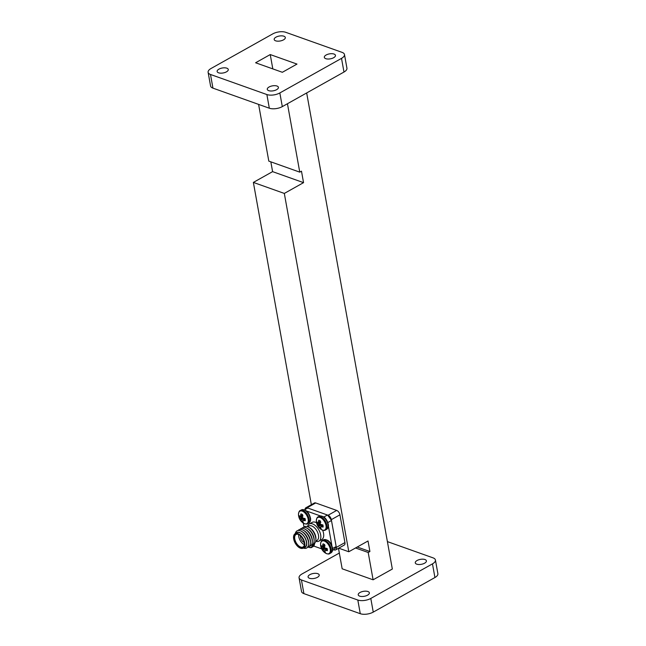 <?xml version="1.0" encoding="UTF-8"?>
<svg xmlns="http://www.w3.org/2000/svg" width="646" height="646" viewBox="0 0 646 646"><rect width="100%" height="100%" fill="white"/><g stroke="black" fill="none" stroke-linecap="round" stroke-linejoin="round"><path stroke-width="0.97" d="M360.024 592.487A5.661 2.519 169.8 0 1 365.838 591.163A5.661 2.519 169.8 0 1 369.367 592.826A5.661 2.519 169.8 0 1 367.566 595.168A5.661 2.519 169.8 0 1 361.752 596.492A5.661 2.519 169.8 0 1 358.223 594.829A5.661 2.519 169.8 0 1 360.024 592.487M309.886 574.641A5.661 2.519 169.8 0 1 315.7 573.317A5.661 2.519 169.8 0 1 319.221 574.98A5.661 2.519 169.8 0 1 317.42 577.322A5.661 2.519 169.8 0 1 311.606 578.646A5.661 2.519 169.8 0 1 308.085 576.983A5.661 2.519 169.8 0 1 309.886 574.641M417.074 560.51A5.661 2.519 169.8 0 1 422.888 559.178A5.661 2.519 169.8 0 1 426.408 560.849A5.661 2.519 169.8 0 1 424.608 563.191A5.661 2.519 169.8 0 1 418.794 564.515A5.661 2.519 169.8 0 1 415.273 562.852A5.661 2.519 169.8 0 1 417.074 560.51M333.659 57.704A5.661 2.519 -10.2 0 0 335.46 55.354A5.661 2.519 -10.2 0 0 331.939 53.691A5.661 2.519 -10.2 0 0 326.117 55.015A5.661 2.519 -10.2 0 0 324.324 57.357A5.661 2.519 -10.2 0 0 327.845 59.028A5.661 2.519 -10.2 0 0 333.659 57.704M283.513 39.85A5.661 2.519 -10.2 0 0 285.314 37.508A5.661 2.519 -10.2 0 0 281.793 35.845A5.661 2.519 -10.2 0 0 275.979 37.169A5.661 2.519 -10.2 0 0 274.179 39.511A5.661 2.519 -10.2 0 0 277.699 41.174A5.661 2.519 -10.2 0 0 283.513 39.85M226.471 71.835A5.661 2.519 -10.2 0 0 228.272 69.485A5.661 2.519 -10.2 0 0 224.751 67.822A5.661 2.519 -10.2 0 0 218.929 69.146A5.661 2.519 -10.2 0 0 217.137 71.496A5.661 2.519 -10.2 0 0 220.657 73.159A5.661 2.519 -10.2 0 0 226.471 71.835M276.609 89.681A5.661 2.519 -10.2 0 0 278.41 87.339A5.661 2.519 -10.2 0 0 274.889 85.676A5.661 2.519 -10.2 0 0 269.075 87A5.661 2.519 -10.2 0 0 267.274 89.342A5.661 2.519 -10.2 0 0 270.795 91.005A5.661 2.519 -10.2 0 0 276.609 89.681M311.356 504.696L253.369 182.414L272.596 171.634L270.835 161.847M306.672 92.951L392.332 569.037L373.105 579.809L368.196 552.483L369.916 551.523L368.018 540.977L348.792 551.757L284.321 193.429L253.369 182.414M304.589 509.791L307.754 508.014L327.425 515.015A24.605 13.526 60.7 0 1 331.487 520.514L336.17 546.54A24.605 13.526 60.7 0 1 333.667 549.714L334.329 549.948A3.941 2.164 -119.3 0 0 335.629 549.916L344.237 545.087A3.941 2.164 -119.3 0 0 344.932 542.583L339.933 514.822A3.941 2.164 -119.3 0 0 336.687 510.421L315.708 502.951A3.941 2.164 -119.3 0 0 314.408 502.984L305.8 507.813A3.941 2.164 -119.3 0 0 305.025 509.541M258.602 104.394L268.809 161.12L299.76 172.143L301.48 171.174L303.547 182.648L284.321 193.429M303.547 182.648L272.596 171.634M299.76 172.143L287.446 103.731M344.48 54.522L346.934 68.185A9.302 4.142 169.8 0 1 343.979 72.037L282.302 106.614A9.302 4.142 169.8 0 1 269.325 108.213L212.946 88.139A9.302 4.142 169.8 0 1 210.572 85.991L208.117 72.328A9.302 4.142 169.8 0 1 211.072 68.476L272.749 33.891A9.302 4.142 169.8 0 1 285.726 32.3L342.097 52.374A9.302 4.142 169.8 0 1 344.48 54.522A9.302 4.142 169.8 0 1 341.516 58.374L279.839 92.951A9.302 4.142 169.8 0 1 266.871 94.55L210.491 74.476A9.302 4.142 169.8 0 1 208.117 72.328M282.35 72.287L296.99 64.083L270.238 54.563L255.606 62.767L282.35 72.287M272.814 68.896L270.238 54.563M368.196 552.483L355.526 547.978M373.105 579.809L342.162 568.795L338.48 548.317M387.398 541.606L433.054 557.861A9.302 4.142 169.8 0 1 435.428 560.009A9.302 4.142 169.8 0 1 432.473 563.861L370.796 598.446A9.302 4.142 169.8 0 1 357.819 600.037L301.44 579.971A9.302 4.142 169.8 0 1 299.066 577.815A9.302 4.142 169.8 0 1 302.021 573.963L339.328 553.049M435.428 560.009L437.883 573.672A9.302 4.142 169.8 0 1 434.928 577.524L373.251 612.109A9.302 4.142 169.8 0 1 360.274 613.7L303.903 593.626A9.302 4.142 169.8 0 1 301.52 591.478L299.066 577.815M369.916 551.523L357.246 547.017M348.792 551.757L338.73 548.171M335.629 549.916A3.941 2.164 -119.3 0 0 336.324 547.412L331.325 519.65A3.941 2.164 -119.3 0 0 328.079 515.25L307.1 507.78A3.941 2.164 -119.3 0 0 305.8 507.813M303.636 527.394A9.787 5.378 60.7 0 1 308.651 527.176L309.644 527.717A8.511 4.675 60.7 0 1 315.765 536.834A8.511 4.675 60.7 0 1 315.91 538.901L315.854 540.032A9.787 5.378 60.7 0 1 313.06 544.198M308.651 527.176A9.787 5.378 60.7 0 1 315.684 537.658A9.787 5.378 60.7 0 1 315.854 540.032M315.716 541.138L317.008 540.419A8.269 4.546 -119.3 0 0 318.47 535.163A8.269 4.546 -119.3 0 0 311.655 525.917A8.269 4.546 -119.3 0 0 308.925 525.997L307.633 526.716M307.528 526.684A9.843 5.41 60.7 0 1 309.297 523.979A9.843 5.41 60.7 0 1 312.551 523.89A9.843 5.41 60.7 0 1 319.98 532.401A9.843 5.41 60.7 0 1 318.93 541.146A9.843 5.41 60.7 0 1 315.692 541.243M309.297 523.979L312.171 522.372A9.843 5.41 60.7 0 1 315.426 522.275A9.843 5.41 60.7 0 1 316.556 522.8M322.604 530.164A9.843 5.41 60.7 0 1 321.797 539.539L318.93 541.146M311.186 545.272A9.843 5.41 -119.3 0 0 314.118 540.629L314.118 539.531A8.511 4.675 -119.3 0 0 313.964 537.843A8.511 4.675 -119.3 0 0 308.166 528.921L307.238 528.347A9.843 5.41 -119.3 0 0 301.739 528.428M314.118 540.629A9.843 5.41 -119.3 0 0 313.932 538.675A9.843 5.41 -119.3 0 0 307.238 528.347M309.353 546.298A9.843 5.41 -119.3 0 0 312.284 541.655L312.293 540.557A8.511 4.675 -119.3 0 0 312.131 538.869A8.511 4.675 -119.3 0 0 306.341 529.946L305.405 529.381A9.843 5.41 -119.3 0 0 299.914 529.454M312.284 541.655A9.843 5.41 -119.3 0 0 312.107 539.701A9.843 5.41 -119.3 0 0 305.405 529.381M307.528 547.323A9.843 5.41 -119.3 0 0 310.46 542.68L310.46 541.582A8.511 4.675 -119.3 0 0 310.298 539.894A8.511 4.675 -119.3 0 0 304.508 530.972L303.572 530.406A9.843 5.41 -119.3 0 0 298.081 530.479M310.46 542.68A9.843 5.41 -119.3 0 0 310.274 540.726A9.843 5.41 -119.3 0 0 303.572 530.406M304 547.711A8.511 4.675 -119.3 0 0 306.584 541.978A8.511 4.675 -119.3 0 0 301.795 533.774A8.511 4.675 -119.3 0 0 295.908 533.289M303.37 548.066A9.843 5.41 -119.3 0 0 308.626 543.706A9.843 5.41 -119.3 0 0 308.441 541.752A9.843 5.41 -119.3 0 0 301.747 531.432A9.843 5.41 -119.3 0 0 295.287 533.636M293.688 538.966A8.269 4.546 -119.3 0 0 297.677 546.355A8.269 4.546 -119.3 0 0 303.24 548.139A8.269 4.546 -119.3 0 0 304.702 542.89A8.269 4.546 -119.3 0 0 300.705 535.494A8.269 4.546 -119.3 0 0 295.149 533.717A8.269 4.546 -119.3 0 0 293.688 538.966M303.24 548.139L304.96 547.17A8.269 4.546 -119.3 0 0 306.422 541.921A8.269 4.546 -119.3 0 0 302.433 534.533A8.269 4.546 -119.3 0 0 296.869 532.748L295.149 533.717M294.116 539.119A7.623 4.191 60.7 0 1 298.791 534.573A7.623 4.191 60.7 0 1 304.274 542.737A7.623 4.191 60.7 0 1 304.403 544.586A7.623 4.191 60.7 0 1 299.655 547.315A7.623 4.191 60.7 0 1 294.116 539.119M304.411 544.376A7.146 3.933 60.7 0 1 303.031 546.968A7.146 3.933 60.7 0 1 298.226 545.434A7.146 3.933 60.7 0 1 294.778 539.039A7.146 3.933 60.7 0 1 296.038 534.5A7.146 3.933 60.7 0 1 298.977 534.678M304.379 544.659A7.146 3.933 60.7 0 1 298.791 536.786A7.146 3.933 60.7 0 1 298.71 534.557M304.218 542.454A4.53 2.487 60.7 0 1 300.535 537.407A4.53 2.487 60.7 0 1 300.511 535.849M302.417 538.158L302.368 538.142A1.97 1.082 -119.3 0 0 303.289 539.733M308.626 543.706L308.626 542.608A8.511 4.675 -119.3 0 0 308.473 540.92A8.511 4.675 -119.3 0 0 302.683 531.997L301.747 531.432M304.008 527.055L303.297 523.09M305.372 510.582L320.271 515.888M323.937 516.97L327.425 515.015M327.902 522.525L331.487 520.514M328.233 525.263L331.842 545.337M330.873 552.944A7.518 4.134 -119.3 0 0 332.31 548.971A7.518 4.134 -119.3 0 0 326.626 540.032A7.518 4.134 -119.3 0 0 323.517 539.83L322.402 540.46A7.518 4.134 -119.3 0 1 325.511 540.662A7.518 4.134 -119.3 0 1 331.196 549.601A7.518 4.134 -119.3 0 1 329.751 553.574L330.873 552.944C332.23 552.112 332.827 550.626 332.674 548.478L336.17 546.54M332.601 550.311L333.667 549.714M321.66 548.858L313.754 546.048M325.116 545.927L321.28 547.622A10.538 6.048 -9.8 0 0 322.112 548.615L324.51 547.057M322.362 546.371L322.33 546.387A10.465 2.003 164.3 0 1 321.958 546.371L321.91 546.346A10.538 5.039 179.2 0 1 321.086 545.45A4.635 2.544 -119.3 0 0 321.062 546.468A4.635 2.544 -119.3 0 0 321.28 547.622M324.567 551.983A4.635 2.544 -119.3 0 0 325.423 552.265A10.538 6.29 -67.5 0 1 324.825 550.925L324.817 550.852A10.465 3.626 -50 0 1 324.881 550.457L323.678 551.385A4.635 2.544 -119.3 0 0 324.567 551.983M329.751 553.574C329.129 554.3 327.708 554.147 325.479 553.105L325.479 553.105A7.154 3.933 -119.3 0 0 330.34 549.811A7.154 3.933 -119.3 0 0 325.156 541.429A7.154 3.933 -119.3 0 0 320.569 544.352L320.569 544.352A7.154 3.933 -119.3 0 0 320.602 544.901M324.72 544.861L322.588 545.846A10.465 4.627 138.7 0 0 322.386 546.322L324.623 545.377M322.588 545.846L324.744 544.78M327.296 549.124L325.527 550.335A10.538 6.048 -9.8 0 0 327.344 550.675A4.635 2.544 -119.3 0 0 327.369 549.657A4.635 2.544 -119.3 0 0 327.151 548.502A10.538 5.039 179.2 0 1 325.326 548.066L325.237 548.018A10.465 7.171 -159.7 0 1 324.728 547.614L324.615 547.437A10.465 7.841 -93.6 0 1 324.445 546.782L324.445 546.678A10.538 6.29 -67.5 0 1 324.752 544.74A4.635 2.544 -119.3 0 0 323 543.859A10.538 7.3 121.6 0 0 322.612 545.757M325.527 550.335L327.28 549.068M327.215 548.761L324.97 550.376A10.465 3.004 -24.2 0 0 325.439 550.327M326.327 548.333L322.992 550.004A10.538 7.3 121.6 0 0 323.678 551.385M322.992 550.004L326.182 548.301M325.108 547.921L322.661 549.334A10.465 8.842 93.1 0 0 322.952 549.916M322.661 549.334L324.93 547.784M324.534 547.146L322.168 548.68A10.465 8.172 11.7 0 0 322.548 549.157M326.933 548.462L325.568 549.932M320.868 522.331L317.033 524.019A10.538 6.048 -9.8 0 0 317.864 525.02L320.271 523.462M318.058 522.8L318.058 522.8A10.465 2.003 164.3 0 1 317.719 522.775L317.662 522.743A10.538 5.039 179.2 0 1 316.839 521.847A4.635 2.544 -119.3 0 0 316.815 522.872A4.635 2.544 -119.3 0 0 317.033 524.019M320.319 528.388A4.635 2.544 -119.3 0 0 321.183 528.67A10.538 6.29 -67.5 0 1 320.577 527.33L320.569 527.257A10.465 3.626 -50 0 1 320.634 526.853L319.431 527.79A4.635 2.544 -119.3 0 0 320.319 528.388M325.511 529.978L326.626 529.349A7.518 4.134 -119.3 0 0 328.071 525.376A7.518 4.134 -119.3 0 0 322.378 516.437A7.518 4.134 -119.3 0 0 319.277 516.235L318.155 516.865A7.518 4.134 -119.3 0 1 321.264 517.066A7.518 4.134 -119.3 0 1 326.949 526.005A7.518 4.134 -119.3 0 1 325.511 529.978C324.881 530.705 323.46 530.552 321.232 529.51L321.232 529.51A7.154 3.933 -119.3 0 0 326.093 526.215A7.154 3.933 -119.3 0 0 320.909 517.834A7.154 3.933 -119.3 0 0 316.33 520.757L316.33 520.757A7.154 3.933 -119.3 0 0 316.354 521.306M320.481 521.265L318.341 522.251A10.465 4.627 138.7 0 0 318.147 522.719L320.376 521.782M318.341 522.251L320.497 521.177A4.635 2.544 -119.3 0 0 318.753 520.256A10.538 7.3 121.6 0 0 318.365 522.162M323.048 525.529L321.28 526.74A10.538 6.048 -9.8 0 0 323.097 527.079A4.635 2.544 -119.3 0 0 323.121 526.054A4.635 2.544 -119.3 0 0 322.903 524.907A10.538 5.039 179.2 0 1 321.078 524.471L320.989 524.423A10.465 7.171 -159.7 0 1 320.481 524.019L320.368 523.841A10.465 7.841 -93.6 0 1 320.206 523.187L320.198 523.082A10.538 6.29 -67.5 0 1 320.505 521.144M321.28 526.74L323.04 525.464M320.674 526.797L322.968 525.15L320.731 526.781A10.465 3.004 -24.2 0 0 321.191 526.732M322.079 524.738L318.744 526.401A10.538 7.3 121.6 0 0 319.431 527.79M318.744 526.401L321.934 524.705M320.86 524.326L318.413 525.739A10.465 8.842 93.1 0 0 318.704 526.32M318.413 525.739L320.682 524.189M320.287 523.551L317.921 525.085A10.465 8.172 11.7 0 0 318.3 525.561M322.693 524.867L321.32 526.328M308.271 547.105A7.154 3.933 -119.3 0 0 312.502 544.723M303.031 515.984L299.203 517.672A10.538 6.048 -9.8 0 0 300.035 518.673L302.433 517.115M300.22 516.445L300.22 516.445A10.465 2.003 164.3 0 1 299.881 516.42L299.825 516.396A10.538 5.039 179.2 0 1 299.009 515.5A4.635 2.544 -119.3 0 0 298.977 516.525A4.635 2.544 -119.3 0 0 299.203 517.672M302.481 522.033A4.635 2.544 -119.3 0 0 303.345 522.323A10.538 6.29 -67.5 0 1 302.74 520.975L302.732 520.902A10.465 3.626 -50 0 1 302.804 520.506L301.593 521.443A4.635 2.544 -119.3 0 0 302.481 522.033M307.674 523.631L308.796 523.002A7.518 4.134 -119.3 0 0 310.233 519.029A7.518 4.134 -119.3 0 0 304.549 510.09A7.518 4.134 -119.3 0 0 301.44 509.888L300.317 510.518A7.518 4.134 -119.3 0 1 303.426 510.711A7.518 4.134 -119.3 0 1 309.111 519.65A7.518 4.134 -119.3 0 1 307.674 523.631C307.052 524.358 305.623 524.205 303.402 523.155L303.402 523.155A7.154 3.933 -119.3 0 0 308.255 519.868A7.154 3.933 -119.3 0 0 303.071 511.487A7.154 3.933 -119.3 0 0 298.492 514.402L298.492 514.402A7.154 3.933 -119.3 0 0 298.525 514.959M302.643 514.919L300.511 515.904A10.465 4.627 138.7 0 0 300.309 516.372L302.538 515.435M300.511 515.904L302.659 514.83M305.211 519.174L303.442 520.393A10.538 6.048 -9.8 0 0 305.259 520.733A4.635 2.544 -119.3 0 0 305.283 519.707A4.635 2.544 -119.3 0 0 305.065 518.56A10.538 5.039 179.2 0 1 303.24 518.116L303.152 518.076A10.465 7.171 -159.7 0 1 302.643 517.672L302.53 517.494A10.465 7.841 -93.6 0 1 302.368 516.84L302.36 516.735A10.538 6.29 -67.5 0 1 302.667 514.789A4.635 2.544 -119.3 0 0 300.923 513.909A10.538 7.3 121.6 0 0 300.535 515.815M303.442 520.393L305.203 519.118M305.138 518.819L302.893 520.434A10.465 3.004 -24.2 0 0 303.362 520.385M304.25 518.391L300.915 520.054A10.538 7.3 121.6 0 0 301.593 521.443M300.915 520.054L304.105 518.35M303.031 517.979L300.584 519.384A10.465 8.842 93.1 0 0 300.875 519.965M300.584 519.384L302.853 517.842M302.457 517.196L300.091 518.738A10.465 8.172 11.7 0 0 300.471 519.206M304.855 518.52L303.491 519.982M212.946 88.139L210.491 74.476M343.979 72.037L341.516 58.374M282.302 106.614L279.839 92.951M269.325 108.213L266.871 94.55M360.274 613.7L357.819 600.037M373.251 612.109L370.796 598.446M303.903 593.626L301.44 579.971M434.928 577.524L432.473 563.861M336.324 547.412L344.932 542.583M331.325 519.65L339.933 514.822M328.079 515.25L336.687 510.421M307.1 507.78L315.708 502.951M320.368 521.823L318.115 522.767M307.649 546.758C309.87 547.8 311.299 547.953 311.921 547.227A7.518 4.134 -119.3 0 0 313.391 544.11M311.921 547.227L313.035 546.597A7.518 4.134 -119.3 0 0 314.505 543.464M302.53 515.468L300.277 516.42L302.53 515.484M322.402 540.46C321.458 540.613 320.844 541.905 320.569 544.352A10.546 10.546 0 0 0 325.479 553.105M332.674 548.478C331.051 541.986 328.007 539.103 323.517 539.83M327.215 548.745L324.914 550.4M318.155 516.865C317.21 517.018 316.597 518.31 316.33 520.757A10.546 10.546 0 0 0 321.232 529.51M319.277 516.235C323.759 515.508 326.811 518.391 328.426 524.883C328.588 527.031 327.982 528.517 326.626 529.349M320.368 521.831L318.09 522.792M314.86 543.084L313.035 546.597M300.317 510.518C299.373 510.663 298.767 511.963 298.492 514.402A10.546 10.546 0 0 0 303.402 523.155M301.44 509.888C305.921 509.161 308.974 512.044 310.589 518.536C310.75 520.676 310.153 522.17 308.796 523.002M305.13 518.803L302.837 520.45"/></g></svg>
